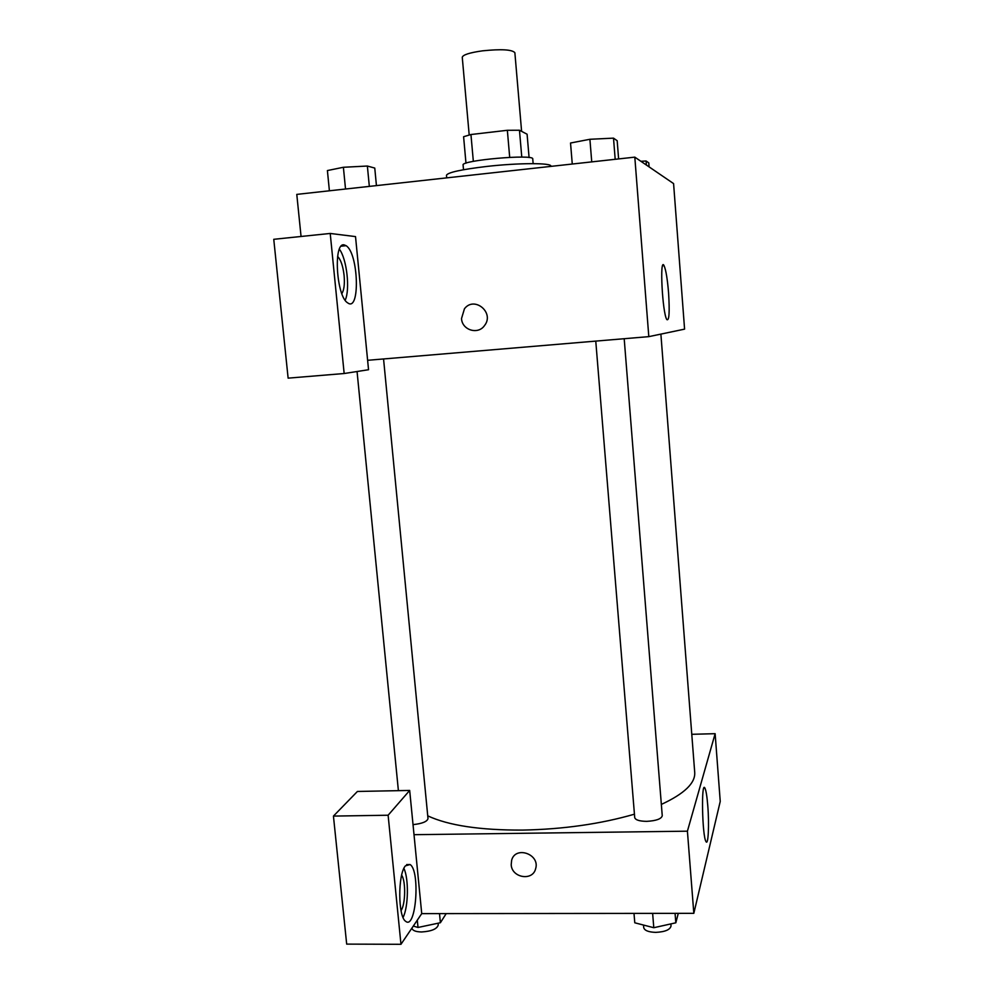 <?xml version="1.0" encoding="UTF-8"?>
<svg xmlns="http://www.w3.org/2000/svg" width="994" height="994" viewBox="0 0 994 994"><rect width="100%" height="100%" fill="white"/><g stroke="black" fill="none" stroke-linecap="round" stroke-linejoin="round"><path stroke-width="1.49" d="M521.601 131.357L514.867 52.694C512.096 49.538 501.287 48.93 482.425 50.843C469.603 52.67 462.881 54.819 462.26 57.292L469.193 134.935M521.775 157.114L519.464 130.239L527.093 134.215L529.081 157.561M473.343 161.376L470.945 134.525L463.602 136.725L465.975 163.202M470.945 134.525L507.35 130.289L519.464 130.239M509.698 157.338L507.35 130.289M463.515 169.725L463.092 165.016C460.607 160.307 534.374 153.859 532.747 158.928L533.144 163.637M550.924 166.383L550.912 166.147C551.807 162.78 518.408 162.817 486.65 166.458C461.154 169.502 447.76 172.447 446.468 175.279L446.704 177.876M301.058 236.473L296.784 194.389L634.806 157.139L673.584 183.592L684.58 329.138L648.809 336.643L634.806 157.139M668.564 292.721C669.757 312.191 669.186 321.149 666.825 319.583C662.389 313.247 659.469 256.278 664.042 265.609C665.881 269.709 667.396 278.742 668.564 292.721M461.514 318.552L464.447 308.786C474.275 295.628 494.826 312.688 484.55 325.51C478.139 335.077 462.036 330.182 461.514 318.552C462.036 330.182 478.139 335.077 484.55 325.51C494.826 312.688 474.287 295.628 464.447 308.786L461.514 318.552M367.618 360.3L355.517 236.597L330.219 233.453L344.16 373.52L368.538 369.731L367.618 360.3L648.809 336.643M344.16 244.897L346.098 245.692C358.648 253.259 360.325 312.775 347.639 302.822C336.345 296.56 333.077 242.002 344.16 244.897M345.191 300.225C350.261 289.54 346.819 258.862 339.401 249.233M337.612 256.452C340.843 259.745 343.005 266.081 344.11 275.5C344.831 284.135 344.073 290.161 341.837 293.565M330.219 233.453L273.76 239.305L288.123 378.142L344.16 373.52M634.445 814.185C600.587 823.976 563.325 829.282 522.67 830.089C480.139 830.263 448.493 825.505 427.731 815.85M660.886 334.108L694.719 772.45C695.44 783.11 684.319 793.771 661.345 804.419M595.766 341.116L634.719 817.59C635.464 820 639.477 821.255 646.746 821.355C656.177 820.808 661.345 818.957 662.252 815.776L624.195 338.718M383.56 358.958L428.004 818.609C427.159 821.628 422.164 823.641 413.032 824.635M414.013 834.687L409.677 790.441L388.12 815.229L400.967 944.3L421.729 913.623L414.013 834.687L687.413 831.183L715.133 733.684L691.774 734.305M388.12 815.229L333.437 816.086L346.682 944.114L400.967 944.3M333.437 816.086L357.418 791.46L409.677 790.441M401.663 875.205C405.925 881.019 405.54 904.59 401.029 910.579M403.067 917.462C408.447 906.938 408.882 878.621 403.912 868.396M405.403 865.849L410.1 864.544C420.412 870.732 416.088 930.073 405.726 921.351C397.935 916.99 397.749 874.273 405.403 865.849M421.729 913.623L693.824 913.337L720.24 801.4L715.133 733.684M707.79 805.948C709.294 824.424 708.275 846.13 706.001 841.583C702.149 836.165 701.093 779.905 704.932 788.155C706.075 790.479 707.032 796.418 707.79 805.948M693.824 913.337L687.413 831.183M511.649 860.208L511.202 864.718L511.649 860.208C515.501 845.472 540.326 854.244 535.617 868.744C532.734 881.392 511.748 877.888 511.202 864.718C511.748 877.876 532.734 881.392 535.629 868.731M633.998 913.399L634.781 922.792L653.791 927.713L675.821 922.805L678.281 913.362M653.791 927.713L652.636 913.387M675.821 922.805L675.063 913.362M670.875 923.911L671.037 925.923C670.192 929.75 665.085 931.9 655.729 932.372C648.51 932.124 644.497 930.533 643.714 927.601L643.503 925.054M413.305 926.073L418.014 927.464L440.392 922.73L446.207 913.598M418.014 927.464L417.294 920.171M440.392 922.73L439.51 913.61M438.106 923.215L438.267 924.905C437.124 928.98 431.545 931.341 421.518 931.974C415.716 931.813 412.522 930.558 411.951 928.21L411.938 928.085M572.271 164.035L570.531 143.012L589.902 139.284L613.509 138.141L617.175 140.713L618.616 158.928M591.741 161.885L589.902 139.284M615.187 159.301L613.509 138.141M640.881 161.289L646.088 161.003L648.784 162.892L649.082 166.88M646.398 165.054L646.088 161.003M329.399 190.798L327.399 170.558L343.39 167.278L367.37 166.035L374.763 168.073L376.44 185.617M345.527 189.022L343.39 167.278M369.333 186.4L367.37 166.035M664.042 265.609L662.625 265.746M346.098 245.692L341.24 246.177M398.395 790.665L357.057 371.52M410.1 864.544L406.645 864.581M704.932 788.155L703.839 788.18"/></g></svg>
